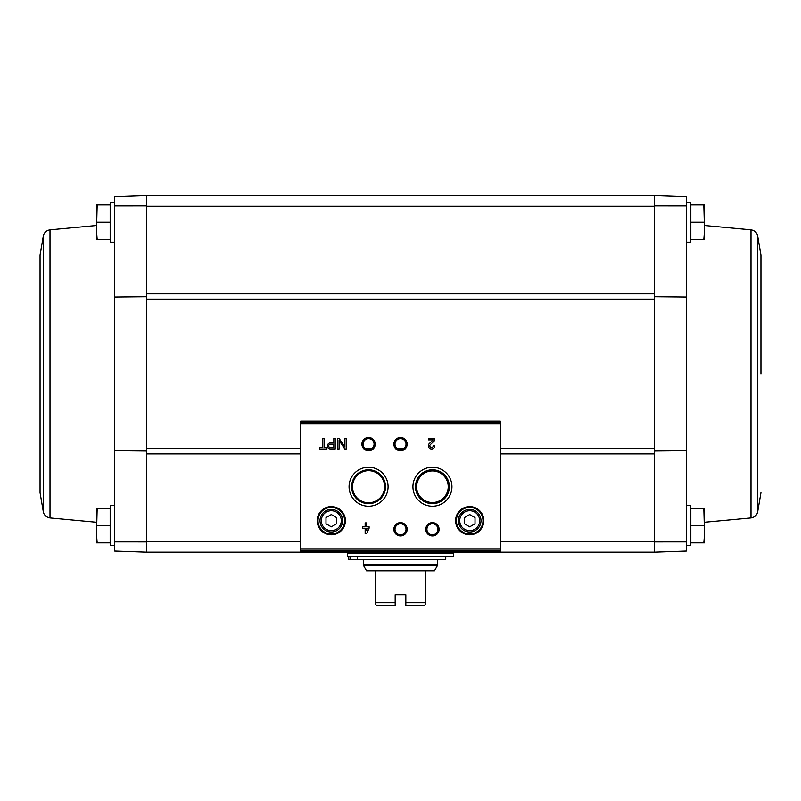 <?xml version="1.0" encoding="UTF-8"?>
<svg xmlns="http://www.w3.org/2000/svg" width="801" height="801" viewBox="0 0 801 801"><rect width="100%" height="100%" fill="white"/><g stroke="black" fill="none" stroke-linecap="round" stroke-linejoin="round"><path stroke-width="1.2" d="M114.563 541.897L114.563 205.887L146.493 205.867L146.493 541.917L114.563 541.897L114.563 551.068L146.493 552.189L146.493 541.917M114.563 545.531L110.568 545.531L110.568 505.611L114.563 505.611L114.563 450.703L146.493 451.013M114.563 202.242L110.568 202.242L110.568 242.162L114.563 242.162L114.563 297.071L146.493 296.76M654.507 296.76L686.437 297.071L686.437 196.706L654.507 195.594L146.493 195.594L146.493 205.867M686.437 297.071L686.437 541.897L654.507 541.917L654.507 206.237L146.493 206.237L146.493 195.594L114.563 196.706L114.563 205.887M686.437 545.531L690.432 545.531L690.432 505.611L686.437 505.611L686.437 450.703L654.507 451.013M654.507 205.867L654.507 195.594L654.507 205.867L686.437 205.887M703.819 508.275L690.832 508.275L690.832 542.868L703.819 542.868L704.53 534.217L703.819 508.275L704.53 508.275L704.53 542.868L703.819 542.868M703.819 204.906L690.832 204.906L690.832 239.499L703.819 239.499L704.53 230.848L703.819 204.906L704.53 204.906L704.53 239.499L703.819 239.499M300.705 541.536L146.493 541.536L146.493 552.189L654.507 552.189L686.437 551.068L686.437 541.897M654.507 541.917L654.507 552.189L654.507 541.536L500.295 541.536M500.295 551.639L500.295 421.146L300.705 421.146L300.705 551.649L500.295 551.639L300.705 551.649M326.948 447.519L324.075 447.519L324.075 438.367L322.583 438.367L322.583 447.519L319.709 447.519L319.709 449.011L326.948 449.011L326.948 447.519M335.168 449.011L335.168 438.367L333.837 438.367L333.837 442.843L330.543 442.843A3.084 3.084 0 0 0 327.449 445.927A3.084 3.084 0 0 0 330.543 449.011L335.168 449.011M346.212 449.011L346.212 438.367L344.83 438.367L344.83 446.948L339.083 438.367L337.702 438.367L337.702 449.011L339.083 449.011L339.083 440.43L344.83 449.011L346.212 449.011M369.101 526.748L366.648 526.748L366.648 522.913L365.156 522.913L365.156 526.748L362.713 526.748L362.713 528.229L365.156 528.229L365.156 533.556L366.648 533.556L369.101 528.229L369.101 526.748M434.743 445.817L433.251 445.817A1.702 1.702 0 0 1 430.878 447.389A1.702 1.702 0 0 1 430.367 444.585L434.743 440.43L434.743 438.367L428.355 438.367L428.355 439.859L433.171 439.859L429.346 443.504A3.194 3.194 0 0 0 430.287 448.75A3.194 3.194 0 0 0 434.743 445.817M317.206 520.7A14.108 14.108 0 0 0 338.362 532.915A14.108 14.108 0 0 0 338.362 508.485A14.108 14.108 0 0 0 317.206 520.7M455.589 520.7A14.108 14.108 0 0 0 476.745 532.915A14.108 14.108 0 0 0 476.745 508.485A14.108 14.108 0 0 0 455.589 520.7M425.782 529.301A6.648 6.648 0 0 0 435.764 535.058A6.648 6.648 0 0 0 435.764 523.534A6.648 6.648 0 0 0 425.782 529.301M393.852 529.301A6.648 6.648 0 0 0 403.824 535.058A6.648 6.648 0 0 0 403.824 523.534A6.648 6.648 0 0 0 393.852 529.301M412.926 486.718A19.504 19.504 0 0 0 442.182 503.609A19.504 19.504 0 0 0 442.182 469.827A19.504 19.504 0 0 0 412.926 486.718M349.066 486.718A19.504 19.504 0 0 0 378.322 503.609A19.504 19.504 0 0 0 378.322 469.827A19.504 19.504 0 0 0 349.066 486.718M393.852 444.144A6.648 6.648 0 0 0 403.824 449.902A6.648 6.648 0 0 0 403.824 438.377A6.648 6.648 0 0 0 393.852 444.144M361.912 444.144A6.648 6.648 0 0 0 371.894 449.902A6.648 6.648 0 0 0 371.894 438.377A6.648 6.648 0 0 0 361.912 444.144M363.063 444.144A5.497 5.497 0 0 0 371.314 448.91A5.497 5.497 0 0 0 371.314 439.379A5.497 5.497 0 0 0 363.063 444.144M395.003 444.144A5.497 5.497 0 0 0 403.253 448.91A5.497 5.497 0 0 0 403.253 439.379A5.497 5.497 0 0 0 395.003 444.144M352.53 486.718A16.04 16.04 0 0 0 376.59 500.615A16.04 16.04 0 0 0 376.59 472.83A16.04 16.04 0 0 0 352.53 486.718M351.609 486.718A16.961 16.961 0 0 0 377.041 501.406A16.961 16.961 0 0 0 377.041 472.039A16.961 16.961 0 0 0 351.609 486.718M415.479 486.718A16.961 16.961 0 0 0 440.91 501.406A16.961 16.961 0 0 0 440.91 472.039A16.961 16.961 0 0 0 415.479 486.718M416.64 486.718A15.79 15.79 0 0 0 440.33 500.395A15.79 15.79 0 0 0 440.33 473.051A15.79 15.79 0 0 0 416.64 486.718M395.003 529.301A5.497 5.497 0 0 0 403.253 534.067A5.497 5.497 0 0 0 403.253 524.535A5.497 5.497 0 0 0 395.003 529.301M426.933 529.301A5.497 5.497 0 0 0 435.183 534.067A5.497 5.497 0 0 0 435.183 524.535A5.497 5.497 0 0 0 426.933 529.301M475.013 523.774L475.013 517.626L469.686 514.562L464.37 517.626L464.37 523.774L469.686 526.848L475.013 523.774M458.382 520.7A11.314 11.314 0 0 0 475.343 530.502A11.314 11.314 0 0 0 475.343 510.908A11.314 11.314 0 0 0 458.382 520.7M456.38 520.7A13.307 13.307 0 0 0 476.345 532.224A13.307 13.307 0 0 0 476.345 509.176A13.307 13.307 0 0 0 456.38 520.7M336.63 523.774L336.63 517.626L331.314 514.562L325.987 517.626L325.987 523.774L331.314 526.848L336.63 523.774M320 520.7A11.314 11.314 0 0 0 336.961 530.502A11.314 11.314 0 0 0 336.961 510.908A11.314 11.314 0 0 0 320 520.7M318.007 520.7A13.307 13.307 0 0 0 337.962 532.224A13.307 13.307 0 0 0 337.962 509.176A13.307 13.307 0 0 0 318.007 520.7M366.648 530.312L367.609 528.229L366.648 528.229L366.648 530.312M333.837 447.739L333.837 444.114L330.543 444.114A1.812 1.812 0 0 0 328.73 445.927A1.812 1.812 0 0 0 330.543 447.739L333.837 447.739M686.437 242.162L690.432 242.162L690.432 202.242L686.437 202.242M690.832 222.207L703.819 222.207M690.832 525.576L703.819 525.576M760.95 373.887L760.95 255.068L760.95 373.887M97.181 204.906L110.168 204.906L110.168 239.499L97.181 239.499L96.47 230.848L97.181 204.906L96.47 204.906L96.47 239.499L97.181 239.499M97.181 508.275L110.168 508.275L110.168 542.868L97.181 542.868L96.47 534.217L97.181 508.275L96.47 508.275L96.47 542.868L97.181 542.868M110.168 525.576L97.181 525.576M110.168 222.207L97.181 222.207M40.05 492.705L40.05 255.068L43.474 235.104L43.474 512.68L40.05 492.705M425.782 570.813L425.782 602.742L405.827 602.742L405.827 605.406L405.827 594.763L395.173 594.763L395.173 605.406L395.173 602.742L375.218 602.742L375.218 570.813L434.482 570.813L437.576 565.356L437.757 559.368M405.827 605.406L424.45 605.406L425.782 604.074L425.782 602.742M395.173 605.406L376.55 605.406L375.218 604.074L375.218 602.742M363.243 559.368L363.424 565.356L366.518 570.813L375.218 570.813M347.274 556.174L453.726 556.174L453.726 553.511L347.274 553.511L347.274 556.174M347.544 553.511L347.274 552.189M445.736 556.174L445.736 559.368L357.266 559.368L357.266 556.174M357.266 559.368L350.548 559.368L350.548 556.174M350.548 559.368L348.765 559.368L348.765 556.174M654.507 453.897L500.295 453.897M300.705 453.897L146.493 453.897M654.507 293.877L146.493 293.877M500.295 422.347L300.705 422.347M500.295 548.865L300.705 548.865M500.295 423.669L300.705 423.669M500.295 550.197L300.705 550.197M459.714 520.7A9.982 9.982 0 0 0 474.683 529.341A9.982 9.982 0 0 0 474.683 512.059A9.982 9.982 0 0 0 459.714 520.7M321.331 520.7A9.982 9.982 0 0 0 336.3 529.341A9.982 9.982 0 0 0 336.3 512.059A9.982 9.982 0 0 0 321.331 520.7M654.507 448.61L500.295 448.61M403.714 448.61L397.286 448.61M371.774 448.61L365.356 448.61M300.705 448.61L146.493 448.61M654.507 299.163L146.493 299.163M704.53 225.512L750.998 229.837L750.998 517.937L704.53 522.262M750.998 229.837C754.162 230.368 756.334 232.12 757.526 235.104L757.526 512.68L760.95 492.705M96.47 522.262L50.002 517.937L50.002 229.837L96.47 225.512M366.387 570.502L434.613 570.502M363.243 564.695L437.757 564.695M363.424 565.356L437.576 565.356M347.274 553.251L453.456 553.511M500.295 421.146L300.705 421.146M750.998 517.937C754.162 517.416 756.334 515.664 757.526 512.68M757.526 235.104L760.95 255.068M50.002 517.937C46.838 517.416 44.666 515.664 43.474 512.68M50.002 229.837C46.838 230.368 44.666 232.12 43.474 235.104M453.726 553.251L453.726 552.189"/></g></svg>
